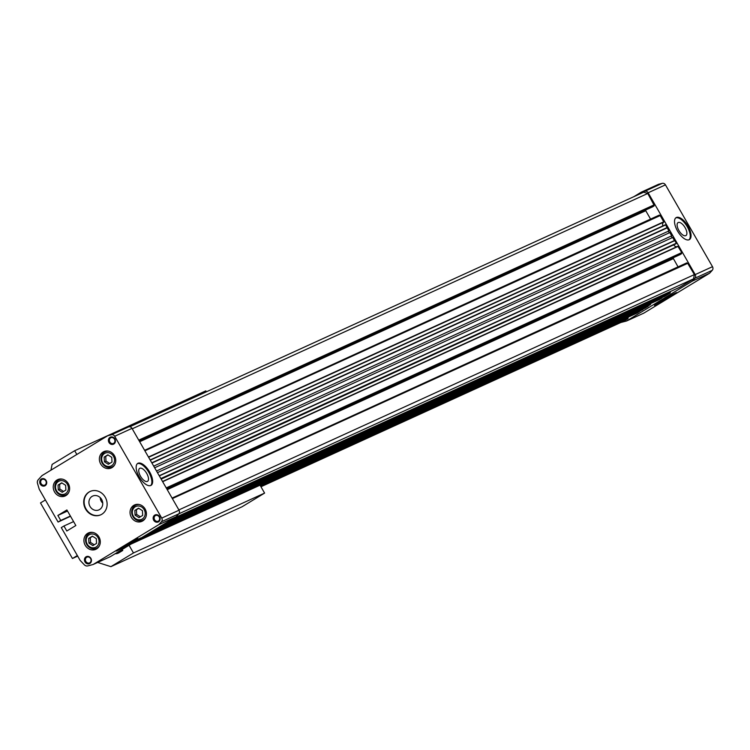 <?xml version="1.0" encoding="UTF-8"?>
<svg xmlns="http://www.w3.org/2000/svg" width="750" height="750" viewBox="0 0 750 750"><rect width="100%" height="100%" fill="white"/><g stroke="black" fill="none" stroke-linecap="round" stroke-linejoin="round"><path stroke-width="1.12" d="M109.706 463.463L105.975 461.091L104.409 461.803L104.166 457.078L107.85 454.838L111.769 457.331L112.003 462.066L108.328 464.297L104.409 461.803M105.975 461.091L105.741 456.356L104.166 457.078M105.741 456.356L108.047 454.959M104.578 453.459A7.059 6.309 -114.5 0 0 105.169 465.459A7.059 6.309 -114.5 0 0 114.525 459.788A7.059 6.309 -114.5 0 0 104.578 453.459M135.244 506.794A7.059 6.309 -114.5 0 0 135.844 518.803A7.059 6.309 -114.5 0 0 145.191 513.131A7.059 6.309 -114.5 0 0 135.244 506.794M135.075 515.147L134.841 510.413L138.525 508.181L142.444 510.675L142.678 515.4L138.994 517.641L135.075 515.147L136.65 514.425L136.416 509.7L134.841 510.413M56.962 480.019A8.981 8.025 -114.5 0 0 54.337 491.55A8.981 8.025 -114.5 0 0 65.166 495.966A8.981 8.025 -114.5 0 0 68.737 484.462A8.981 8.025 -114.5 0 0 57.703 479.625A8.981 8.025 -114.5 0 0 56.962 480.019M59.962 479.016A8.981 8.025 -114.5 0 0 59.456 479.531M66.384 494.709A8.981 8.025 -114.5 0 0 67.106 494.662M62.344 479.147A8.344 7.453 -114.5 0 0 59.016 479.728A8.344 7.453 -114.5 0 0 58.331 480.094A8.344 7.453 -114.5 0 0 55.894 490.809A8.344 7.453 -114.5 0 0 65.944 494.906A8.344 7.453 -114.5 0 0 68.569 492.778M58.444 481.444A7.059 6.309 -114.5 0 0 59.044 493.453A7.059 6.309 -114.5 0 0 68.391 487.781A7.059 6.309 -114.5 0 0 58.444 481.444M58.275 489.797L58.041 485.062L61.725 482.831L65.644 485.325L65.878 490.05L62.194 492.291L58.275 489.797L59.85 489.075L59.616 484.35L58.041 485.062M70.519 516.272L58.097 522.047L39.244 489.272L37.5 483.375A3.853 3.441 65.5 0 1 38.231 479.756L41.981 475.613L107.747 435.722L111.459 434.756A3.084 2.747 65.5 0 1 114.684 436.275L161.738 518.1A3.084 2.747 65.5 0 1 161.475 521.737L158.859 524.616L93.103 564.516L87.759 565.894A3.853 3.441 65.5 0 1 84.319 564.797L80.138 560.391L61.284 527.606L63.938 526.003L66.816 531L75.844 525.525L66.9 509.963L57.872 515.447L60.741 520.444L58.097 522.047M101.803 514.266A12.834 11.466 65.5 0 1 100.744 514.828A12.834 11.466 65.5 0 1 84.984 507.909A12.834 11.466 65.5 0 1 90.084 491.475A12.834 11.466 65.5 0 1 105.553 497.784A12.834 11.466 65.5 0 1 101.803 514.266M86.025 556.819A3.853 3.441 -114.5 0 0 86.353 563.362A3.853 3.441 -114.5 0 0 91.453 560.269A3.853 3.441 -114.5 0 0 86.025 556.819M154.734 515.128A3.853 3.441 -114.5 0 0 155.062 521.681A3.853 3.441 -114.5 0 0 160.162 518.587A3.853 3.441 -114.5 0 0 154.734 515.128M110.006 437.344A3.853 3.441 -114.5 0 0 110.325 443.897A3.853 3.441 -114.5 0 0 115.425 440.794A3.853 3.441 -114.5 0 0 110.006 437.344M41.297 479.025A3.853 3.441 -114.5 0 0 41.625 485.578A3.853 3.441 -114.5 0 0 46.725 482.484A3.853 3.441 -114.5 0 0 41.297 479.025M87.628 533.362A8.981 8.025 -114.5 0 0 85.013 544.894A8.981 8.025 -114.5 0 0 95.831 549.309A8.981 8.025 -114.5 0 0 99.403 537.806A8.981 8.025 -114.5 0 0 88.378 532.969A8.981 8.025 -114.5 0 0 87.628 533.362M133.763 505.369A8.981 8.025 -114.5 0 0 131.137 516.909A8.981 8.025 -114.5 0 0 141.966 521.325A8.981 8.025 -114.5 0 0 145.538 509.812A8.981 8.025 -114.5 0 0 134.503 504.975A8.981 8.025 -114.5 0 0 133.763 505.369M103.087 452.034A8.981 8.025 -114.5 0 0 100.472 463.566A8.981 8.025 -114.5 0 0 111.291 467.981A8.981 8.025 -114.5 0 0 114.862 456.478A8.981 8.025 -114.5 0 0 103.838 451.641A8.981 8.025 -114.5 0 0 103.087 452.034M107.747 435.722L125.053 427.819L128.766 426.853A3.084 2.747 65.5 0 1 131.991 428.372L179.044 510.206A3.084 2.747 65.5 0 1 178.781 513.834L176.175 516.712L110.409 556.613L93.103 564.516M60.741 520.444L70.388 516.038M57.872 515.447L67.519 511.041M63.938 526.003L73.584 521.597M132.516 542.334L140.7 537.938L132.516 542.334M136.688 538.997A12.516 0.591 -29.9 0 1 137.963 538.566A12.516 0.591 -29.9 0 1 127.406 545.306A12.516 0.591 -29.9 0 1 116.269 551.034A12.516 0.591 -29.9 0 1 124.341 545.737A12.516 0.591 -29.9 0 1 136.688 538.997M158.859 524.616L176.175 516.712M138.009 463.256A12.834 5.737 -121.2 0 1 149.475 471.675A12.834 5.737 -121.2 0 1 151.059 485.334A12.834 5.737 -121.2 0 1 139.5 477.338A12.834 5.737 -121.2 0 1 137.747 463.397A12.834 5.737 -121.2 0 1 138.009 463.256M633.722 196.744L641.194 192.206L658.509 184.303L662.222 183.347A3.084 2.747 65.5 0 1 665.447 184.866L712.5 266.691A3.084 2.747 65.5 0 1 712.238 270.328L709.622 273.206L643.866 313.106L626.559 321L621.206 322.387A3.853 3.441 65.5 0 1 620.925 322.444M129.741 426.797L643.697 192.188L647.747 193.472L654.103 205.209L138.9 440.391L654.197 205.153M652.791 206.747L139.331 441.131L652.819 206.738L654.103 205.209M650.569 219.094L645.759 210.722A5.138 4.584 65.5 0 1 645.45 210.103M659.288 215.109L144.666 450.413M660.103 215.363L144.778 450.6L660.075 215.372L663.862 222.075L148.613 457.275L663.909 222.047M662.906 225.909A3.084 2.747 65.5 0 1 663.862 222.075M665.484 224.728L150.159 459.966L665.484 224.728L667.172 227.709L151.866 462.938L667.266 227.653M674.522 240.619L672.656 237.487A1.031 0.919 65.5 0 1 671.709 235.838L669.844 232.594A1.031 0.919 65.5 0 1 668.897 230.944L667.172 227.709M674.691 240.534L159.272 475.819L674.691 240.534L676.359 243.225L675.769 243.928A0.638 0.572 65.5 0 1 675.656 243.975M673.781 244.838L161.175 479.109M677.212 246.553A3.084 2.747 65.5 0 1 673.903 245.062M677.869 246.253L162.544 481.491L677.869 246.253L681.75 252.591L166.378 488.175L681.675 252.938M680.325 254.503L166.809 488.916L680.297 254.522L681.581 252.994M673.397 257.672L673.266 258.356L167.091 489.412M678.038 266.869L673.266 258.356M686.766 262.894L172.144 498.197M687.553 263.156L172.256 498.384L687.581 263.147L694.397 274.594L693.544 278.859L679.556 287.344M670.275 291.581L670.256 292.238L169.078 521.016M664.688 296.372L158.522 527.428L664.688 296.372L670.181 293.034L670.256 292.238M661.931 297.628L659.569 299.475L153.412 530.522L659.569 299.475M650.559 303.581L650.559 304.491L648 306.038L144.834 535.734M645.628 307.922L139.509 538.959L645.656 307.913L648 306.038M139.266 539.109L642.928 309.197A3.084 2.747 65.5 0 1 642.919 309.169L637.359 312.947L131.222 543.984M628.069 317.184L628.05 317.85L260.344 485.7M624.225 320.916L260.953 486.75L623.953 321.056A3.206 2.869 65.5 0 0 624.225 320.916L627.975 318.637L628.05 317.85M641.194 192.206L644.906 191.25A3.084 2.747 65.5 0 1 648.141 192.769L695.194 274.594A3.084 2.747 65.5 0 1 694.922 278.231L692.316 281.109L626.559 321M654.956 303.853L663.141 299.456L654.956 303.853M675.422 293.034A12.834 0.6 -29.9 0 1 676.725 292.594A12.834 0.6 -29.9 0 1 665.906 299.513A12.834 0.6 -29.9 0 1 654.478 305.391A12.834 0.6 -29.9 0 1 662.756 299.953A12.834 0.6 -29.9 0 1 675.422 293.034M709.622 273.206L692.316 281.109M676.397 217.491A12.834 5.737 -121.2 0 1 687.863 225.919A12.834 5.737 -121.2 0 1 689.438 239.578A12.834 5.737 -121.2 0 1 677.878 231.581A12.834 5.737 -121.2 0 1 676.125 217.631A12.834 5.737 -121.2 0 1 676.397 217.491M661.931 297.638L158.456 527.466M693.544 278.859L161.475 521.737M694.397 274.594L178.884 509.916M675.769 243.928L161.044 478.894L675.712 243.956M676.219 243.609L160.988 478.8L676.294 243.572M672.656 237.487L157.463 472.659M671.709 235.838L156.516 471.009M669.844 232.594L154.65 467.775M668.897 230.944L153.703 466.125M647.747 193.472L132.234 428.794M108.478 451.153A8.344 7.453 -114.5 0 0 105.15 451.744A8.344 7.453 -114.5 0 0 104.456 452.109A8.344 7.453 -114.5 0 0 102.028 462.816A8.344 7.453 -114.5 0 0 112.078 466.922A8.344 7.453 -114.5 0 0 114.703 464.794M106.087 451.022A8.981 8.025 -114.5 0 0 105.591 451.547M112.519 466.716A8.981 8.025 -114.5 0 0 113.231 466.678M139.144 504.497A8.344 7.453 -114.5 0 0 135.825 505.078A8.344 7.453 -114.5 0 0 135.131 505.444A8.344 7.453 -114.5 0 0 132.694 516.159A8.344 7.453 -114.5 0 0 142.753 520.256A8.344 7.453 -114.5 0 0 145.369 518.128M136.762 504.366A8.981 8.025 -114.5 0 0 136.256 504.881M143.184 520.059A8.981 8.025 -114.5 0 0 143.906 520.022M93.019 532.481A8.344 7.453 -114.5 0 0 89.691 533.072A8.344 7.453 -114.5 0 0 88.997 533.438A8.344 7.453 -114.5 0 0 86.569 544.144A8.344 7.453 -114.5 0 0 96.619 548.25A8.344 7.453 -114.5 0 0 99.244 546.122M89.119 534.788A7.059 6.309 -114.5 0 0 89.709 546.788A7.059 6.309 -114.5 0 0 99.066 541.116A7.059 6.309 -114.5 0 0 89.119 534.788M90.628 532.35A8.981 8.025 -114.5 0 0 90.131 532.875M97.059 548.044A8.981 8.025 -114.5 0 0 97.772 548.006M41.925 479.503A3.159 2.822 -114.5 0 0 44.812 485.1A3.159 2.822 -114.5 0 0 42.188 479.363A3.159 2.822 -114.5 0 0 41.925 479.503M110.634 437.812A3.159 2.822 -114.5 0 0 113.513 443.419A3.159 2.822 -114.5 0 0 110.897 437.681A3.159 2.822 -114.5 0 0 110.634 437.812M155.363 515.606A3.159 2.822 -114.5 0 0 158.241 521.203A3.159 2.822 -114.5 0 0 155.625 515.466A3.159 2.822 -114.5 0 0 155.363 515.606M86.662 557.288A3.159 2.822 -114.5 0 0 89.541 562.894A3.159 2.822 -114.5 0 0 86.916 557.147A3.159 2.822 -114.5 0 0 86.662 557.288M59.616 484.35L61.913 482.953M63.572 491.447L59.85 489.075M94.247 544.791L90.516 542.419L90.281 537.684L88.716 538.406L92.391 536.166L96.309 538.659L96.544 543.394L92.869 545.625L88.95 543.131L88.716 538.406M90.281 537.684L92.588 536.287M90.516 542.419L88.95 543.131M136.416 509.7L138.713 508.303M140.381 516.797L136.65 514.425M671.194 295.181A12.834 0.6 -29.9 0 1 659.503 301.913M102.741 503.109A6.778 6.056 65.5 0 1 100.247 497.644M99.609 509.531A7.584 6.778 65.5 0 1 99.366 509.672A7.584 6.778 65.5 0 1 89.672 505.772A7.584 6.778 65.5 0 1 93.075 495.9A7.584 6.778 65.5 0 1 101.934 500.006A7.584 6.778 65.5 0 1 99.609 509.531M100.959 514.725A12.834 11.466 65.5 0 1 85.406 507.722A12.834 11.466 65.5 0 1 90.3 491.381M132.159 541.312A12.516 0.591 -29.9 0 1 121.556 547.406M675.759 217.903A12.834 5.737 -121.2 0 1 686.897 226.106A12.834 5.737 -121.2 0 1 689.025 239.775M678.225 222.516A7.584 3.384 -121.2 0 1 685.031 227.541A7.584 3.384 -121.2 0 1 685.884 235.594A7.584 3.384 -121.2 0 1 679.097 230.841A7.584 3.384 -121.2 0 1 678.019 222.619A7.584 3.384 -121.2 0 1 678.225 222.516M137.372 463.669A12.834 5.737 -121.2 0 1 148.519 471.863A12.834 5.737 -121.2 0 1 150.647 485.541M139.838 468.272A7.584 3.384 -121.2 0 1 146.644 473.306A7.584 3.384 -121.2 0 1 147.506 481.35A7.584 3.384 -121.2 0 1 140.719 476.597A7.584 3.384 -121.2 0 1 139.641 468.384A7.584 3.384 -121.2 0 1 139.838 468.272M260.053 485.184L264.6 493.097L242.025 506.794L110.897 566.653L97.65 562.434M50.953 470.175L52.106 464.419L74.681 450.722L205.819 390.863L206.363 391.819M77.344 555.534L72.45 558.506L40.5 502.941L45.394 499.969M129.066 545.297L133.472 552.956L110.897 566.653M115.172 553.725A7.697 6.881 65.5 0 0 118.2 553.181A7.697 6.881 65.5 0 0 118.838 552.844L122.766 550.462L122.194 549.469M74.681 450.722L76.837 454.472M77.681 556.116L72.45 558.506M264.6 493.097L133.472 552.956M161.738 518.1L179.044 510.206M114.684 436.275L131.991 428.372M111.459 434.756L128.766 426.853M712.238 270.328L694.922 278.231M712.5 266.691L695.194 274.594M665.447 184.866L648.141 192.769M662.222 183.347L644.906 191.25M122.475 549.956L118.059 551.972M627.975 318.637L260.691 486.3M628.05 318.3L260.55 486.056M627.984 318.188L260.494 485.944M628.144 317.784L260.344 485.681M628.219 317.447L260.203 485.437M637.397 312.928L131.231 543.984M642.9 309.591L136.734 540.647M642.966 309.253L138.797 539.391M648 306.497L141.834 537.553M648.038 306.319L142.866 536.925M647.972 306.216L143.803 536.353M650.559 304.491L147.384 534.178M650.691 303.806L151.509 531.675M661.903 298.059L155.747 529.106M661.978 297.712L157.809 527.859M670.181 293.034L164.016 524.091M670.247 292.697L166.078 522.834M670.191 292.584L167.016 522.272M670.35 292.181L169.181 520.959M670.425 291.844L171.244 519.712M679.603 287.316L173.438 518.372L679.584 287.334M687.881 263.259L172.369 498.581M687.066 263.006L172.078 498.084M673.312 258.647L167.231 489.656M681.506 253.791L166.725 488.775M681.572 253.444L166.584 488.531M681.506 253.341L166.519 488.419M681.75 252.591L166.228 487.913M678.169 246.375L162.656 481.697M676.359 243.225L160.847 478.547M674.841 240.591L159.328 475.912M674.419 240.553L159.225 475.725M667.134 227.878L151.941 463.059M667.303 227.484L151.791 462.806M665.794 224.85L150.281 460.172M663.984 221.7L148.472 457.022M660.403 215.475L144.891 450.797M659.597 215.222L144.6 450.3M645.759 210.722L139.678 441.741M654.028 206.006L139.247 440.991M654.094 205.659L139.106 440.747M654.038 205.556L139.041 440.634M654.272 204.806L138.759 440.128M65.944 494.906L67.603 494.147M59.016 479.728L60.675 478.969M117.928 552.056L122.484 549.975M112.078 466.922L113.737 466.163M105.15 451.744L106.809 450.984M142.753 520.256L144.412 519.497M135.825 505.078L137.484 504.328M96.619 548.25L98.278 547.491M89.691 533.072L91.35 532.312"/></g></svg>
